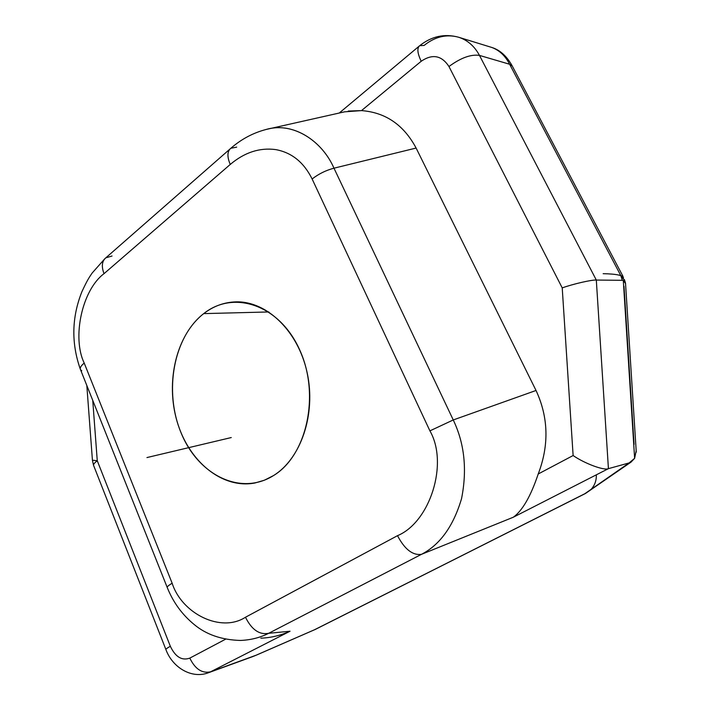 <?xml version="1.0" encoding="UTF-8"?>
<svg xmlns="http://www.w3.org/2000/svg" width="710" height="710" viewBox="0 0 710 710"><rect width="100%" height="100%" fill="white"/><g stroke="black" fill="none" stroke-linecap="round" stroke-linejoin="round"><path stroke-width="1.06" d="M585.599 493.415L314.495 629.761L256.008 655.25L208.403 672.76L253.071 656.475M491.888 47.49C499.405 50.277 505.316 55.859 509.629 64.246L479.472 55.407L509.629 64.246C505.28 55.797 499.325 50.197 491.755 47.446L458.571 37.222C467.544 40.106 474.511 46.168 479.472 55.407L596.311 280.06L622.342 280.308L623.3 280.548L625.537 283.503M241.604 640.402C251.464 639.834 260.49 637.465 268.673 633.302C259.407 635.068 251.677 629.708 245.483 617.238C251.677 629.708 259.407 635.068 268.673 633.302L421.474 554.332C412.652 555.548 404.664 549.327 397.511 535.668L245.483 617.238C220.996 633.187 181.804 613.662 172.148 583.229L84.215 363.076C71.861 337.694 82.04 289.92 104.024 273.669L230.244 164.454C227.031 156.795 227.182 151.434 230.706 148.363C227.182 151.434 227.031 156.795 230.244 164.454C244.48 152.41 259.638 147.458 275.711 149.597C291.721 152.535 303.862 162.324 312.125 178.982C303.862 162.324 291.721 152.535 275.711 149.597C259.638 147.458 244.48 152.41 230.244 164.454L104.024 273.669C82.04 289.92 71.861 337.694 84.215 363.076L172.148 583.229C181.804 613.662 220.996 633.187 245.483 617.238L397.511 535.668C429.887 522.276 448.791 463.674 429.914 430.863L312.125 178.982C318.621 173.923 325.908 170.32 333.984 168.19L453.255 419.956L429.914 430.863C448.791 463.674 429.887 522.276 397.511 535.668C404.664 549.327 412.652 555.548 421.474 554.332C440.022 544.774 453.379 526.199 461.553 498.624C467.286 469.727 464.517 443.51 453.255 419.956L536.032 390.473C548.493 417.373 549.221 445.205 538.216 473.987L573.121 455.536L538.216 473.987C530.769 496.201 522.48 510.605 513.348 517.208L608.426 468.653C604.219 470.801 584.667 463.559 573.121 455.536L562.222 287.896L448.96 66.518C441.664 55.398 432.417 53.64 421.207 61.255C417.356 53.215 416.859 48.023 419.708 45.688L424.127 45.422C435.017 36.663 446.492 33.929 458.571 37.222C444.584 33.432 431.627 36.254 419.708 45.688C416.859 48.023 417.356 53.215 421.207 61.255L361.488 110.609L344.572 111.834L266.108 129.468C292.387 121.57 321.905 140.34 333.984 168.19C322.136 141.033 293.736 122.262 267.821 129.06M624.756 280.663L620.833 275.658L509.629 64.246L512.265 66.021L509.629 64.246L620.833 275.658L622.342 280.308L620.833 275.658L622.981 276.35L623.114 277.539M165.927 649.615C165.528 649.233 167.001 648.132 170.347 646.286C167.001 648.132 165.528 649.233 165.927 649.615C172.477 667.524 191.7 679.177 208.403 672.76L210.586 671.811C202.057 673.63 195.135 669.068 189.81 658.117L225.567 639.213L189.81 658.117C181.893 660.912 175.405 656.972 170.347 646.286L97.27 460.763L92.735 400.342L97.27 460.763L170.347 646.286C175.405 656.972 181.893 660.912 189.81 658.117C195.135 669.068 202.057 673.63 210.586 671.811L256.008 655.25L315.267 629.442L584.827 493.725L629.104 462.938L585.466 493.477L631.137 462.041M634.625 458.341L636.187 450.735L634.625 458.341L631.039 462.103L629.104 462.938L634.625 458.341L623.3 280.548L634.625 458.341M625.537 283.405L623.3 280.548L622.342 280.308L596.311 280.06L608.426 468.653L629.104 462.938L608.426 468.653L596.311 280.06C591.918 279.66 573.041 284 562.222 287.896L573.121 455.536C584.667 463.559 604.219 470.801 608.426 468.653L513.348 517.208C522.48 510.605 530.769 496.201 538.216 473.987C549.221 445.205 548.493 417.373 536.032 390.473L416.113 148.053C403.741 124.889 385.539 112.411 361.488 110.609C385.539 112.411 403.741 124.889 416.113 148.053L333.984 168.19L416.113 148.053L536.032 390.473L453.255 419.956L333.984 168.19C325.908 170.32 318.621 173.923 312.125 178.982L429.914 430.863L453.255 419.956C464.517 443.51 467.286 469.727 461.553 498.624C453.379 526.199 440.022 544.774 421.474 554.332L513.348 517.208L421.474 554.332L268.673 633.302C260.144 637.651 250.728 640.029 240.424 640.447M146.952 457.559L231.265 437.555M273.385 475.656C240.228 496.334 198.037 474.724 181.112 432.905C163.735 391.343 173.417 337.046 203.717 313.616C233.679 289.573 279.66 304.803 299.753 350.057C320.334 394.991 306.835 455.669 273.385 475.656C300.996 458.784 316.278 413.974 307.111 372.537C298.138 331.029 266.8 301.102 236.19 301.865C224.333 302.167 213.506 306.081 203.717 313.616C176.293 334.889 165.297 381.723 177.092 421.509C188.665 461.349 222.141 489.279 254.961 482.986L264.386 480.217L273.385 475.656M624.001 286.316L634.074 444.389M172.148 583.229C168.359 585.501 166.735 586.975 167.294 587.658C166.717 586.992 168.332 585.519 172.148 583.229M81.757 370.771L80.549 369.75C79.626 368.091 80.842 365.863 84.215 363.076C80.825 365.881 79.609 368.117 80.567 369.777L167.169 587.33M266.09 129.477C253.115 132.868 241.364 139.133 230.839 148.266L105.932 257.739C101.929 261.085 101.299 266.392 104.024 273.669C101.326 266.498 101.912 261.227 105.79 257.845L112.047 256.008M230.839 148.266L236.67 147.139M290.053 631.226L268.673 633.302L290.053 631.226L210.586 671.811L290.053 631.226C280.556 635.485 270.812 637.802 260.827 638.183M562.222 287.896C573.041 284 591.918 279.66 596.311 280.06L479.472 55.407C470.916 54.137 460.746 57.847 448.96 66.518L562.222 287.896M348.264 111.053L361.488 110.609L421.207 61.255C432.417 53.64 441.664 55.398 448.96 66.518C460.746 57.847 470.916 54.137 479.472 55.407C474.511 46.168 467.544 40.106 458.571 37.222M97.27 460.763C94.235 463 93.054 464.677 93.738 465.796C93.054 464.677 94.235 463 97.27 460.763L92.424 460.186L97.27 460.763M268.859 311.956L203.717 313.616L268.859 311.956M256.008 655.25L253.71 656.226M596.311 474.839C596.515 480.501 594.776 485.347 591.093 489.367M603.154 273.678C616.537 273.954 623.318 275.4 623.495 278.018M492.287 47.614C500.337 50.286 506.993 56.418 512.256 66.012L622.981 276.35M255.99 655.294L315.267 629.442L585.466 493.477M625.297 282.323L624.409 279.598M636.266 452.119L625.501 282.962M167.303 587.667C173.204 602.337 182.124 614.594 194.07 624.427C206.184 634.571 221.618 639.914 240.388 640.447M104.903 258.635L92.158 273.03C89.265 277.335 87.587 279.483 81.925 291.659C71.737 317.228 71.177 343.019 80.265 369.022M419.708 45.688L339.247 113.023M93.738 465.796L165.856 649.419M93.543 465.307L92.442 460.337M92.424 460.186L86.815 385.477"/></g></svg>
